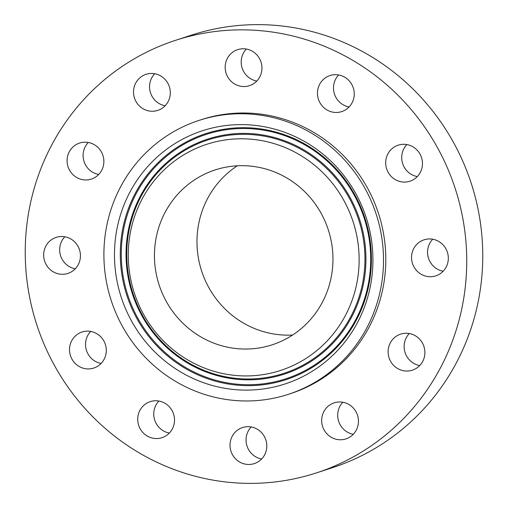 <?xml version="1.0" encoding="UTF-8"?>
<svg xmlns="http://www.w3.org/2000/svg" width="508" height="508" viewBox="0 0 508 508"><rect width="100%" height="100%" fill="white"/><g stroke="black" fill="none" stroke-linecap="round" stroke-linejoin="round"><path stroke-width="0.76" d="M72.066 340.106A18.955 18.332 -108.1 0 0 73.609 361.652A18.955 18.332 -108.1 0 0 93.783 368.059A18.955 18.332 -108.1 0 0 103.734 359.975A18.955 18.332 -108.1 0 0 102.191 338.43A18.955 18.332 -108.1 0 0 82.017 332.022A18.955 18.332 -108.1 0 0 72.066 340.106M90.684 331.419A18.955 18.332 -108.1 0 0 88.087 334.874A18.955 18.332 -108.1 0 0 101.136 363.43M358.35 63.729A227.47 220.021 -108.1 0 0 175.374 40.386A227.47 220.021 -108.1 0 0 26.435 228.6A227.47 220.021 -108.1 0 0 133.629 449.504A227.47 220.021 -108.1 0 0 316.598 472.846A227.47 220.021 -108.1 0 0 465.544 284.632A227.47 220.021 -108.1 0 0 358.35 63.729M288.423 394.31L290.709 393.56A144.062 139.351 -108.1 0 0 385.039 274.358A144.062 139.351 -108.1 0 0 317.151 134.455A144.062 139.351 -108.1 0 0 201.27 119.672L198.984 120.415A144.062 139.351 -108.1 0 0 104.654 239.624A144.062 139.351 -108.1 0 0 172.542 379.52A144.062 139.351 -108.1 0 0 288.423 394.31A144.062 139.351 -108.1 0 0 382.753 275.107A144.062 139.351 -108.1 0 0 314.865 135.204A144.062 139.351 -108.1 0 0 198.984 120.415M137.719 419.087A18.955 18.332 -108.1 0 0 162.001 437.674A18.955 18.332 -108.1 0 0 174.511 420.224A18.955 18.332 -108.1 0 0 150.235 401.631A18.955 18.332 -108.1 0 0 137.719 419.087M232.385 454.533A18.955 18.332 -108.1 0 0 254.298 463.601A18.955 18.332 -108.1 0 0 264.439 436.626A18.955 18.332 -108.1 0 0 242.532 427.558A18.955 18.332 -108.1 0 0 232.385 454.533M330.695 436.95A18.955 18.332 -108.1 0 0 345.948 438.893A18.955 18.332 -108.1 0 0 358.356 423.208A18.955 18.332 -108.1 0 0 349.421 404.8A18.955 18.332 -108.1 0 0 334.175 402.857A18.955 18.332 -108.1 0 0 321.767 418.541A18.955 18.332 -108.1 0 0 330.695 436.95M406.311 371.043A18.955 18.332 -108.1 0 0 412.388 370.173A18.955 18.332 -108.1 0 0 424.669 349.555A18.955 18.332 -108.1 0 0 406.692 333.267A18.955 18.332 -108.1 0 0 400.615 334.137A18.955 18.332 -108.1 0 0 388.334 354.755A18.955 18.332 -108.1 0 0 406.311 371.043M438.963 274.479A18.955 18.332 -108.1 0 0 446.735 250.482A18.955 18.332 -108.1 0 0 424.047 239.82A18.955 18.332 -108.1 0 0 420.903 241.198A18.955 18.332 -108.1 0 0 413.131 265.189A18.955 18.332 -108.1 0 0 435.82 275.857A18.955 18.332 -108.1 0 0 438.963 274.479M419.913 173.126A18.955 18.332 -108.1 0 0 418.37 151.581A18.955 18.332 -108.1 0 0 398.189 145.174A18.955 18.332 -108.1 0 0 388.239 153.257A18.955 18.332 -108.1 0 0 389.788 174.803A18.955 18.332 -108.1 0 0 409.962 181.21A18.955 18.332 -108.1 0 0 419.913 173.126M354.254 94.145A18.955 18.332 -108.1 0 0 329.978 75.559A18.955 18.332 -108.1 0 0 317.468 93.008A18.955 18.332 -108.1 0 0 341.744 111.595A18.955 18.332 -108.1 0 0 354.254 94.145M259.588 58.699A18.955 18.332 -108.1 0 0 237.681 49.632A18.955 18.332 -108.1 0 0 227.54 76.606A18.955 18.332 -108.1 0 0 249.447 85.668A18.955 18.332 -108.1 0 0 259.588 58.699M161.284 76.283A18.955 18.332 -108.1 0 0 146.031 74.339A18.955 18.332 -108.1 0 0 133.623 90.024A18.955 18.332 -108.1 0 0 142.551 108.433A18.955 18.332 -108.1 0 0 157.804 110.376A18.955 18.332 -108.1 0 0 170.212 94.691A18.955 18.332 -108.1 0 0 161.284 76.283M85.668 142.189A18.955 18.332 -108.1 0 0 79.591 143.059A18.955 18.332 -108.1 0 0 67.31 163.678A18.955 18.332 -108.1 0 0 85.287 179.965A18.955 18.332 -108.1 0 0 91.364 179.095A18.955 18.332 -108.1 0 0 103.645 158.477A18.955 18.332 -108.1 0 0 85.668 142.189M53.016 238.754A18.955 18.332 -108.1 0 0 45.244 262.75A18.955 18.332 -108.1 0 0 67.932 273.412A18.955 18.332 -108.1 0 0 71.076 272.034A18.955 18.332 -108.1 0 0 78.848 248.044A18.955 18.332 -108.1 0 0 56.159 237.376A18.955 18.332 -108.1 0 0 53.016 238.754M316.598 472.846L332.626 467.614A227.47 220.021 -108.1 0 0 481.565 279.4A227.47 220.021 -108.1 0 0 374.371 58.496A227.47 220.021 -108.1 0 0 191.402 35.154L175.374 40.386M338.645 74.962A18.955 18.332 -108.1 0 0 333.489 87.776A18.955 18.332 -108.1 0 0 349.098 106.966M251.2 426.961A18.955 18.332 -108.1 0 0 248.412 449.301A18.955 18.332 -108.1 0 0 261.652 458.965M246.348 49.035A18.955 18.332 -108.1 0 0 243.561 71.374A18.955 18.332 -108.1 0 0 256.8 81.039M342.843 402.253A18.955 18.332 -108.1 0 0 346.716 431.717A18.955 18.332 -108.1 0 0 353.295 434.264M154.705 73.736A18.955 18.332 -108.1 0 0 158.579 103.2A18.955 18.332 -108.1 0 0 165.157 105.747M409.289 333.534A18.955 18.332 -108.1 0 0 405.092 352.615A18.955 18.332 -108.1 0 0 419.741 365.544M88.259 142.456A18.955 18.332 -108.1 0 0 84.068 161.538A18.955 18.332 -108.1 0 0 98.711 174.466M432.721 239.217A18.955 18.332 -108.1 0 0 428.523 258.299A18.955 18.332 -108.1 0 0 443.173 271.221M64.827 236.779A18.955 18.332 -108.1 0 0 60.636 255.854A18.955 18.332 -108.1 0 0 75.279 268.783M406.864 144.57A18.955 18.332 -108.1 0 0 404.266 148.025A18.955 18.332 -108.1 0 0 417.316 176.581M158.902 401.034A18.955 18.332 -108.1 0 0 153.746 413.855A18.955 18.332 -108.1 0 0 169.355 433.038M372.847 255.086A133.166 128.803 -108.1 0 0 238.951 124.631A133.166 128.803 -108.1 0 0 114.56 259.639A133.166 128.803 -108.1 0 0 248.456 390.093A133.166 128.803 -108.1 0 0 372.847 255.086M128.346 259.397A118.948 115.056 -108.1 0 0 247.948 375.92A118.948 115.056 -108.1 0 0 359.061 255.334A118.948 115.056 -108.1 0 0 239.459 138.805A118.948 115.056 -108.1 0 0 128.346 259.397M198.272 335.35A91.973 88.963 -108.1 0 0 272.256 344.792A91.973 88.963 -108.1 0 0 332.473 268.688A91.973 88.963 -108.1 0 0 289.135 179.375A91.973 88.963 -108.1 0 0 215.151 169.932A91.973 88.963 -108.1 0 0 154.927 246.037A91.973 88.963 -108.1 0 0 198.272 335.35M237.331 165.799A91.973 88.963 -108.1 0 0 240.798 321.469A91.973 88.963 -108.1 0 0 292.602 335.039M120.371 258.87A129.388 125.152 71.9 0 1 241.23 127.698A129.388 125.152 71.9 0 1 371.329 254.451A129.388 125.152 71.9 0 1 250.469 385.629A129.388 125.152 71.9 0 1 120.371 258.87M121.355 258.813A128.511 124.308 71.9 0 1 241.402 128.524A128.511 124.308 71.9 0 1 370.624 254.419A128.511 124.308 71.9 0 1 250.577 384.708A128.511 124.308 71.9 0 1 121.355 258.813M365.855 254.502A123.596 119.551 71.9 0 1 250.4 379.813A123.596 119.551 71.9 0 1 126.124 258.724A123.596 119.551 71.9 0 1 241.579 133.42A123.596 119.551 71.9 0 1 365.855 254.502M364.871 254.565A122.726 118.707 71.9 0 1 250.228 378.987A122.726 118.707 71.9 0 1 126.829 258.756A122.726 118.707 71.9 0 1 241.471 134.334A122.726 118.707 71.9 0 1 364.871 254.565"/></g></svg>
